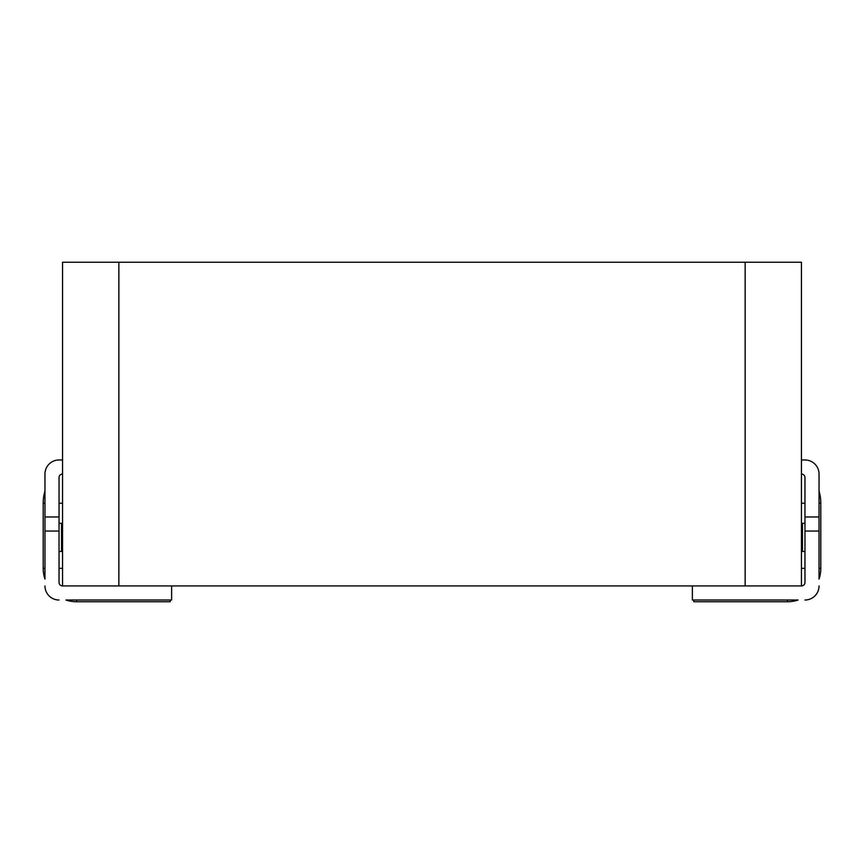 <?xml version="1.0" encoding="UTF-8"?>
<svg xmlns="http://www.w3.org/2000/svg" width="864" height="864" viewBox="0 0 864 864"><rect width="100%" height="100%" fill="white"/><g stroke="black" fill="none" stroke-linecap="round" stroke-linejoin="round"><path stroke-width="1.3" d="M801.446 459.972L804.967 459.972L801.446 459.972M819.04 579.042A33.426 33.426 0 0 0 820.8 568.339A33.426 33.426 0 0 1 819.04 579.042L819.04 474.044A14.072 14.072 0 0 0 804.967 459.972M819.04 495.158L819.04 491.033A43.276 43.276 0 0 1 820.8 503.248A43.276 43.276 0 0 0 819.04 491.033M692.377 585.932L692.377 600.016L798.077 600.016A33.426 33.426 0 0 1 787.374 601.765A33.426 33.426 0 0 0 798.077 600.016M819.04 477.565L819.04 474.044M118.854 585.932L118.854 262.235L62.554 262.235L62.554 585.932L801.446 585.932A3.521 3.521 0 0 0 804.967 582.422L804.967 477.565A3.521 3.521 0 0 0 801.446 474.044M804.967 516.974L819.04 516.974M801.446 523.303L804.967 523.303M804.967 600.016A14.072 14.072 0 0 0 819.04 585.932M804.967 531.047L819.04 531.047M801.446 551.459L804.967 551.459M801.446 585.932L801.446 262.235L118.854 262.235M819.04 568.339L820.8 568.339L820.8 503.248L819.04 503.248M693.781 600.016L693.781 601.765L787.374 601.765L787.374 600.016M59.033 459.972L62.554 459.972L59.033 459.972A14.072 14.072 0 0 0 44.96 474.044L44.96 477.565M62.554 474.044A3.521 3.521 0 0 0 59.033 477.565L59.033 516.974L44.96 516.974L44.96 579.042A33.426 33.426 0 0 1 43.2 568.339L43.2 503.248A43.276 43.276 0 0 1 44.96 491.033L44.96 495.158M170.219 600.016L170.219 601.765L76.626 601.765A33.426 33.426 0 0 1 65.923 600.016L171.623 600.016L171.623 585.932M170.219 601.765L76.626 601.765L76.626 600.016M44.96 516.974L44.96 474.044M59.033 516.974L59.033 582.422A3.521 3.521 0 0 0 62.554 585.932M59.033 523.303L62.554 523.303M44.96 585.932A14.072 14.072 0 0 0 59.033 600.016M59.033 531.047L44.96 531.047M59.033 551.459L62.554 551.459M802.472 551.459L802.472 523.303M804.967 503.248L801.446 503.248M804.967 568.339L801.446 568.339M745.146 585.932L745.146 262.235M62.554 503.248L59.033 503.248M44.96 503.248L43.2 503.248M62.554 568.339L59.033 568.339M44.96 568.339L43.2 568.339M61.528 551.459L61.528 523.303"/></g></svg>
